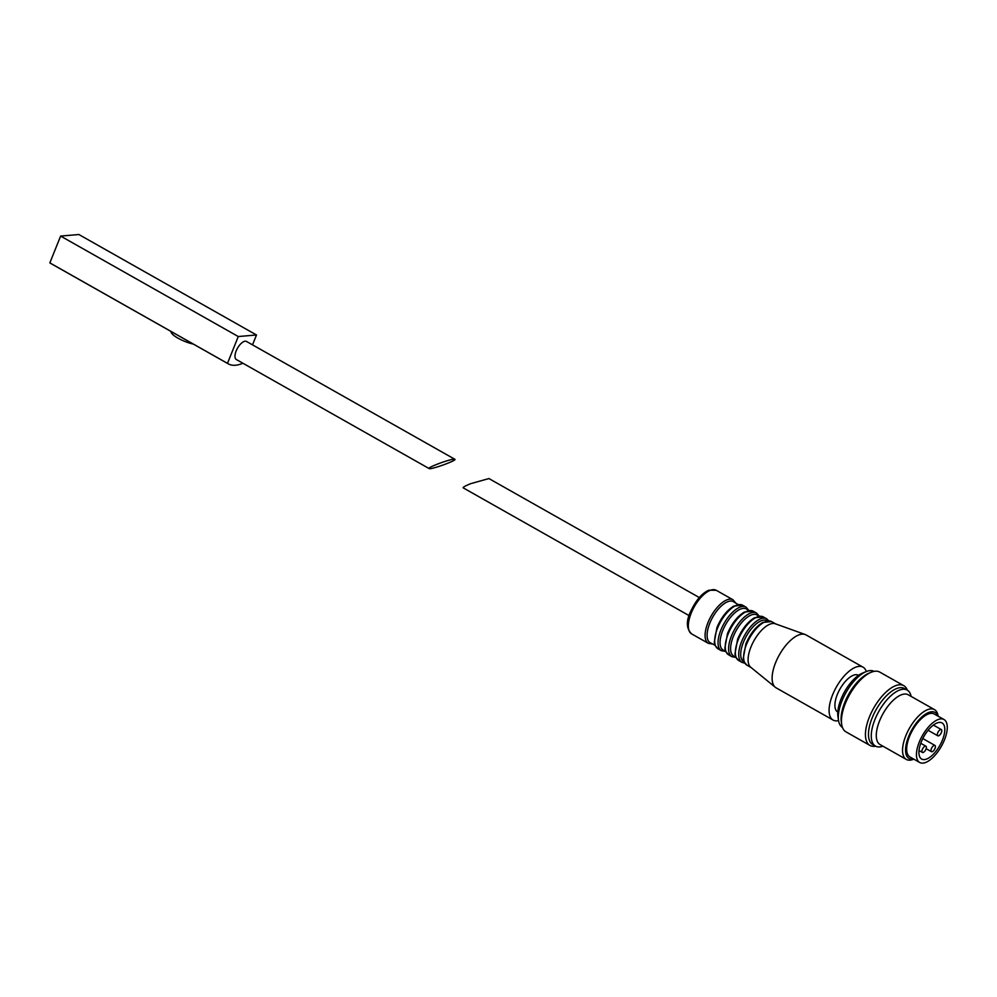 <?xml version="1.0" encoding="UTF-8"?>
<svg xmlns="http://www.w3.org/2000/svg" width="997" height="997" viewBox="0 0 997 997"><rect width="100%" height="100%" fill="white"/><g stroke="black" fill="none" stroke-linecap="round" stroke-linejoin="round"><path stroke-width="1.5" d="M242.869 363.22A55.072 24.314 -60.5 0 1 228.251 363.83L50.623 263.37A55.072 24.314 -60.5 0 1 49.85 262.884L60.63 236.077L78.875 234.519L256.503 334.992L252.528 344.862M228.251 363.83A55.072 24.314 -60.5 0 1 227.478 363.357L49.85 262.884M227.478 363.357L238.258 336.537L60.63 236.077M238.258 336.537L256.503 334.992M429.121 468.565L236.351 359.531A10.369 4.574 -60.5 0 1 236.763 349.598A10.369 4.574 -60.5 0 1 245.187 341.211A10.369 4.574 -60.5 0 1 246.558 341.485L454.844 459.281C457.573 460.253 430.617 469.986 429.121 468.565C426.629 467.78 448.575 459.467 453.822 459.218L454.844 459.281M193.393 344.115A16.451 4.262 -158.1 0 1 177.977 338.157A16.451 4.262 -158.1 0 1 171.06 331.478M699.308 597.552L488.916 478.56L470.758 483.645C465.3 485.875 462.77 487.271 463.194 487.845L689.101 615.61M738.067 604.518L733.854 601.926A23.604 10.419 119.5 0 0 709.789 623.237A23.604 10.419 119.5 0 0 710.649 642.965L715.036 645.246M748.797 610.463L746.691 609.167A23.604 10.419 119.5 0 0 722.75 630.565A23.604 10.419 119.5 0 0 723.461 650.231L725.654 651.377M758.929 616.171L757.222 615.124A23.604 10.419 119.5 0 0 733.306 636.535A23.604 10.419 119.5 0 0 733.991 656.188L735.774 657.123M767.329 620.832L767.229 620.77A23.604 10.419 119.5 0 0 743.413 642.255A23.604 10.419 119.5 0 0 743.986 661.858L744.086 661.908M866.318 671.542A30.396 13.422 119.5 0 0 863.028 667.155L806.062 634.927A30.396 13.422 119.5 0 0 805.14 634.503L775.292 623.773A25.037 11.054 119.5 0 0 750.953 646.991A25.037 11.054 119.5 0 0 750.704 667.217L775.292 687.269A30.396 13.422 119.5 0 0 776.127 687.843L833.106 720.071A30.396 13.422 119.5 0 0 838.552 720.619M805.14 634.503A30.396 13.422 119.5 0 0 775.591 662.706A30.396 13.422 119.5 0 0 775.292 687.269M863.028 667.155A30.396 13.422 119.5 0 0 832.557 694.934A30.396 13.422 119.5 0 0 833.106 720.071M858.567 675.318L858.454 675.243A21.099 9.309 119.5 0 0 837.306 694.535A21.099 9.309 119.5 0 0 837.679 711.97L837.792 712.045M874.12 671.367A32.191 14.207 119.5 0 0 866.106 671.629L862.455 673.137A28.614 12.637 119.5 0 0 841.019 699.121A28.614 12.637 119.5 0 0 837.941 716.494L838.527 720.407A32.191 14.207 119.5 0 0 842.428 727.399M866.106 671.629A32.191 14.207 119.5 0 0 841.979 700.854A32.191 14.207 119.5 0 0 838.527 720.407M907.332 690.148A34.334 15.154 119.5 0 0 903.793 685.687L879.778 672.103A34.334 15.154 119.5 0 0 871.091 672.302L868.898 673.199A32.191 14.207 119.5 0 0 844.771 702.436A32.191 14.207 119.5 0 0 841.318 721.978L841.667 724.321A34.334 15.154 119.5 0 0 845.967 731.86L869.982 745.457A34.334 15.154 119.5 0 0 875.64 746.18M871.091 672.302A34.334 15.154 119.5 0 0 845.356 703.471A34.334 15.154 119.5 0 0 841.667 724.321M903.793 685.687A34.334 15.154 119.5 0 0 869.372 717.067A34.334 15.154 119.5 0 0 869.982 745.457M911.108 696.404A32.191 14.207 119.5 0 0 907.208 690.086L904.416 688.503A32.191 14.207 119.5 0 0 872.151 717.915A32.191 14.207 119.5 0 0 872.724 744.535L875.516 746.105A32.191 14.207 119.5 0 0 882.943 746.205M907.208 690.086A32.191 14.207 119.5 0 0 874.942 719.498A32.191 14.207 119.5 0 0 875.516 746.105M938.115 716.195L938.077 715.908A28.614 12.637 119.5 0 0 934.488 709.627L908.23 694.772A28.614 12.637 119.5 0 0 879.553 720.918A28.614 12.637 119.5 0 0 880.064 744.572L906.323 759.427A28.614 12.637 119.5 0 0 913.551 759.265L913.825 759.153M934.488 709.627A28.614 12.637 119.5 0 0 905.812 735.774A28.614 12.637 119.5 0 0 906.323 759.427M937.903 716.07A26.458 11.69 119.5 0 0 924.73 714.662A26.458 11.69 119.5 0 0 908.579 736.621A26.458 11.69 119.5 0 0 913.601 759.029M943.997 719.522L934.226 713.989A24.676 10.892 119.5 0 0 909.488 736.546A24.676 10.892 119.5 0 0 909.937 756.947L919.708 762.481A24.676 10.892 119.5 0 0 941.342 746.367A24.676 10.892 119.5 0 0 943.997 719.522A24.676 10.892 119.5 0 0 919.271 742.08A24.676 10.892 119.5 0 0 919.708 762.481M921.278 741.905A20.738 9.16 119.5 0 0 921.639 759.053A20.738 9.16 119.5 0 0 939.822 745.507A20.738 9.16 119.5 0 0 942.065 722.95A20.738 9.16 119.5 0 0 921.278 741.905M935.012 748.398A3.577 1.583 -60.5 0 1 931.422 751.663A3.577 1.583 -60.5 0 1 931.809 747.775A3.577 1.583 -60.5 0 1 934.937 745.432A3.577 1.583 -60.5 0 1 935.012 748.398M925.976 749.158A3.577 1.583 -60.5 0 1 922.387 752.436A3.577 1.583 -60.5 0 1 922.773 748.535A3.577 1.583 -60.5 0 1 925.914 746.205A3.577 1.583 -60.5 0 1 925.976 749.158M941.38 732.533A3.577 1.583 -60.5 0 1 937.803 735.798A3.577 1.583 -60.5 0 1 938.189 731.91A3.577 1.583 -60.5 0 1 941.318 729.567A3.577 1.583 -60.5 0 1 941.38 732.533M691.183 613.192A25.037 11.054 119.5 0 0 691.631 633.893C686.459 628.808 686.011 621.617 690.285 612.295C695.669 600.518 701.888 593.153 708.942 590.199L716.282 590.311A25.037 11.054 119.5 0 0 691.183 613.192M716.282 590.311L733.032 599.795A25.037 11.054 119.5 0 0 707.945 622.664A25.037 11.054 119.5 0 0 708.393 643.364L712.967 644.074M717.553 628.098A25.037 11.054 119.5 0 0 718.002 648.798L715.111 645.433L714.288 642.317L716.955 627.499C721.267 617.442 726.888 610.301 733.804 606.064L742.64 605.229A25.037 11.054 119.5 0 0 717.553 628.098M742.64 605.229L745.993 607.123A25.037 11.054 119.5 0 0 720.906 629.992A25.037 11.054 119.5 0 0 721.342 650.692L725.679 651.44M728.109 634.067A25.037 11.054 119.5 0 0 728.558 654.767L725.666 651.402L724.844 648.287L727.511 633.481C731.835 623.412 737.444 616.271 744.36 612.033L753.196 611.198A25.037 11.054 119.5 0 0 728.109 634.067M753.196 611.198L756.549 613.093A25.037 11.054 119.5 0 0 731.462 635.974A25.037 11.054 119.5 0 0 731.91 656.674L735.923 657.447M738.216 639.787A25.037 11.054 119.5 0 0 738.665 660.488L735.774 657.123L734.951 654.007L737.618 639.189C741.942 629.132 747.563 621.991 754.48 617.754L763.316 616.919A25.037 11.054 119.5 0 0 738.216 639.787M763.316 616.919L766.668 618.813A25.037 11.054 119.5 0 0 741.569 641.682A25.037 11.054 119.5 0 0 742.017 662.382L744.809 663.192M746.479 644.461A25.037 11.054 119.5 0 0 746.927 665.161L744.049 661.796L743.226 658.681L745.881 643.875C750.205 633.805 755.826 626.664 762.742 622.427L771.578 621.592A25.037 11.054 119.5 0 0 746.479 644.461M691.631 633.893L708.393 643.364M735.998 603.347L733.032 599.795M718.002 648.798L721.342 650.692M748.872 610.451L745.993 607.123M728.558 654.767L731.91 656.674M759.29 616.134L756.549 613.093M738.665 660.488L742.017 662.382M768.787 620.782L766.668 618.813M746.927 665.161L751.04 667.492M771.578 621.592L775.678 623.91M934.937 745.432L922.786 738.553M931.422 751.663L926.151 748.672M925.914 746.205L920.742 743.288M922.387 752.436L919.01 750.517M941.318 729.567L933.391 725.081M937.803 735.798L928.082 730.303"/></g></svg>
